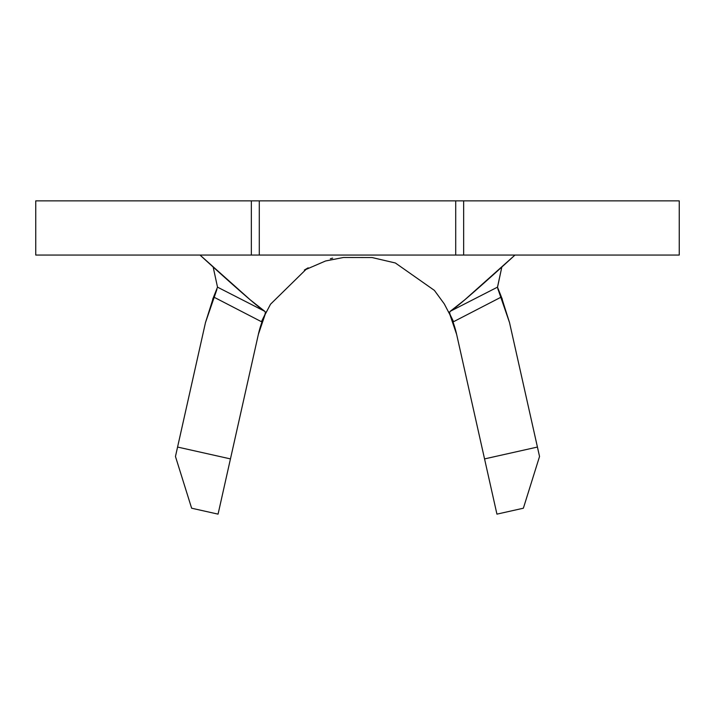 <?xml version="1.0" encoding="UTF-8"?>
<svg xmlns="http://www.w3.org/2000/svg" width="715" height="715" viewBox="0 0 715 715"><rect width="100%" height="100%" fill="white"/><g stroke="black" fill="none" stroke-linecap="round" stroke-linejoin="round"><path stroke-width="1.07" d="M257.096 255.049L35.75 255.049L35.75 200.861L35.75 255.049L251.34 255.049L251.34 200.861L35.75 200.861L455.714 200.861L259.286 200.861L259.286 255.049L259.286 200.861M257.096 200.861L251.34 200.861L251.34 255.049L455.714 255.049L455.714 200.861L455.714 255.049L259.286 255.049M678.937 200.861L457.904 200.861M216.815 289.709L205.482 322.572L213.588 296.984L217.512 287.153L264.8 311.329L265.426 312.571L264.818 314.815L261.44 321.705L213.588 296.984L261.44 321.705L264.818 314.815M497.738 288.645L501.412 296.984L453.56 321.705L501.412 296.984L509.518 322.572L498.185 289.709M263.781 317.04L270.529 304.215L305.975 269.448L325.566 260.984L343.432 257.489L372.068 257.543L395.368 262.986L434.398 290.388L444.31 303.947L453.56 321.705L450.191 314.815L449.574 312.571L450.2 311.329L497.488 287.153L501.412 296.984L509.518 322.572L539.539 456.492L523.371 508.213L496.934 514.139L456.644 334.432A101.602 101.602 0 0 0 448.618 311.686A101.602 101.602 0 0 1 448.618 311.686M265.363 313.822A101.602 101.602 0 0 0 258.356 334.432L265.363 313.822L258.356 334.432L218.066 514.139L191.629 508.213L175.461 456.492L205.482 322.572L213.588 296.984L217.512 287.153L213.168 267.035L217.512 287.153L264.8 311.329L250.348 299.934L200.012 255.049C200.012 255.049 254.737 305.341 264.8 311.329L265.426 312.571M449.628 313.805L456.644 334.432L449.628 313.805A101.602 101.602 0 0 1 456.644 334.432L496.934 514.139L523.371 508.213L539.539 456.492L537.43 447.054L484.547 458.905L537.43 447.054L509.518 322.572M332.618 258.142L330.375 258.741M308.183 267.821L304.358 270.056M455.714 200.861L463.66 200.861L463.66 255.049L679.25 255.049L679.25 200.861L463.66 200.861L463.66 255.049L457.904 255.049M678.937 255.049L455.714 255.049M449.574 312.571L450.2 311.329C460.263 305.341 514.988 255.049 514.988 255.049L464.652 299.934L450.2 311.329L497.488 287.153L501.832 267.035L497.461 287.519M216.913 289.504L216.466 290.487M498.534 290.487L498.087 289.504M216.207 291.005L212.686 299.21M502.314 299.21L498.793 291.005M266.382 311.686A101.602 101.602 0 0 1 266.391 311.686A101.602 101.602 0 0 0 258.356 334.432L230.453 458.905L177.57 447.054L205.482 322.572M175.461 456.492L191.629 508.213L218.066 514.139L230.453 458.905L177.57 447.054L175.461 456.492"/></g></svg>

